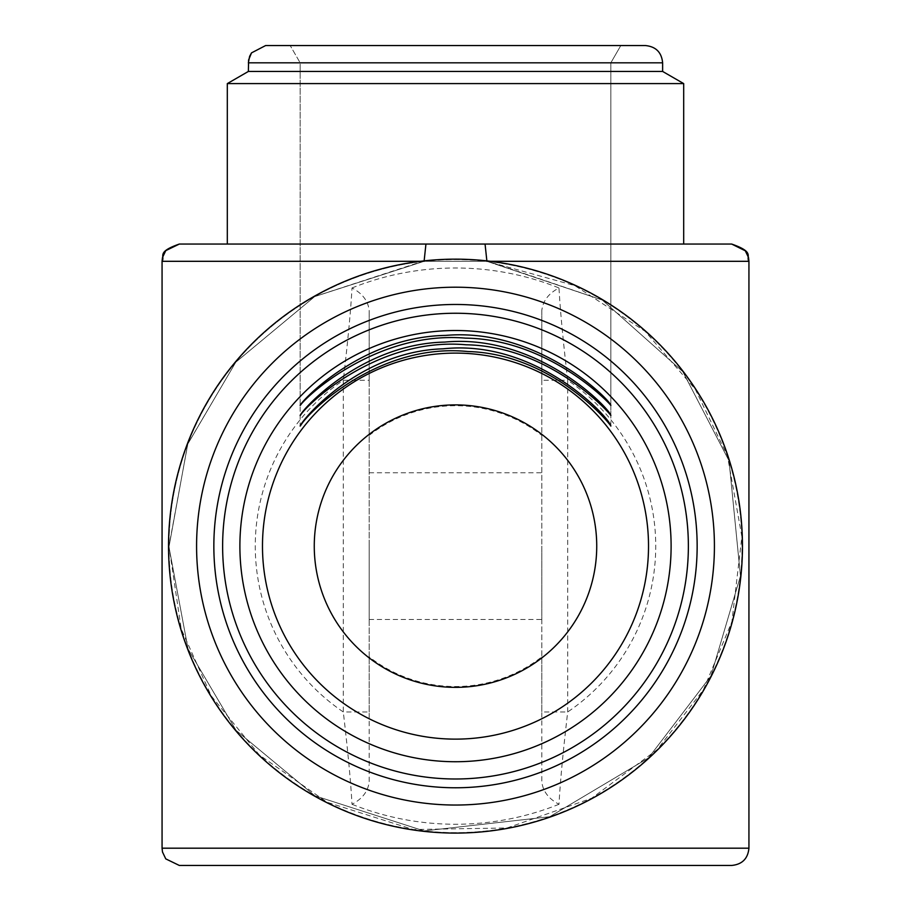 <?xml version="1.0" encoding="UTF-8"?>
<svg xmlns="http://www.w3.org/2000/svg" width="911" height="911" viewBox="0 0 911 911"><rect width="100%" height="100%" fill="white"/><g stroke="black" fill="none" stroke-linecap="round" stroke-linejoin="round"><path stroke-width="0.68" stroke-dasharray="4.55 3.42" d="M168.535 546.122A286.965 286.965 0 0 0 455.5 833.087A286.965 286.965 0 0 0 742.465 546.122A286.965 286.965 0 0 0 455.5 259.157A286.965 286.965 0 0 0 168.535 546.122M541.806 310.617L541.806 380.274L567.701 380.274C563.021 340.133 560.128 309.364 559.001 287.967C548.559 293.444 542.831 300.994 541.806 310.617L541.806 656.877A140.408 140.408 0 0 1 369.194 656.877L369.194 310.617C368.169 300.994 362.441 293.444 351.999 287.967C350.872 309.364 347.979 340.133 343.299 380.274L369.194 380.274L369.194 310.617M424.093 260.876L314.705 296.565L235.778 362.202L187.734 444.112L168.968 546.953L188.053 648.962L236.12 730.44L314.864 795.77L424.093 830.923L549.72 816.723L648.507 757.906L710.899 676.03L740.461 576.059L729.039 460.807L682.806 371.665L602.296 300.049L486.907 261.309L485.062 244.057L179.319 244.057L425.938 244.057L424.093 261.309L314.705 296.565L235.778 362.202L187.734 444.112L168.968 546.953L188.053 648.962L236.12 730.44L314.864 795.77L424.093 830.923L549.72 816.723L648.507 757.906L710.899 676.03L740.461 576.059L729.039 460.807L682.806 371.665L602.296 300.049L486.907 261.309L424.093 261.309L486.907 261.309L424.093 261.309L486.907 261.309L574.864 285.633L645.09 331.285L695.309 389.293L727.468 455.933L741.873 536.636L731.897 621.678L703.36 689.878L657.252 749.582L591.592 798.275L507.074 827.974L413.184 829.511L327.026 802.238L259.339 754.991L211.25 695.936L181.198 628.954L168.968 546.122L187.871 443.759L235.869 362.088L314.648 296.599L424.093 261.309L486.907 261.309L485.062 244.057L179.319 244.057L731.681 244.057L425.938 244.057L424.093 261.309L314.705 296.565L235.778 362.202L187.734 444.112L168.968 546.953L188.053 648.962L236.12 730.44L314.864 795.77L424.093 830.923L549.72 816.723L648.507 757.906L710.899 676.03L740.461 576.059L729.039 460.807L682.806 371.665L602.296 300.049L486.907 260.876M248.373 71.445L248.373 62.813L248.373 71.445L227.306 83.596L227.306 244.057L683.694 244.057L227.306 244.057L683.694 244.057L227.306 244.057L683.694 244.057L683.694 83.596L227.306 83.596L683.694 83.596L227.306 83.596L683.694 83.596L662.627 71.445L662.627 62.813L248.373 62.813L662.627 62.813L248.373 62.813L662.627 62.813L662.627 71.445L248.373 71.445L662.627 71.445L248.373 71.445L662.627 71.445L683.694 83.596L227.306 83.596L248.373 71.445L662.627 71.445M490.619 261.309L486.907 261.309L485.062 244.057L731.681 244.057L485.062 244.057L486.907 261.309L424.093 261.309A286.532 286.532 0 0 0 218.503 707.152A286.532 286.532 0 0 0 708.724 680.21A286.532 286.532 0 0 0 424.093 261.309L420.381 261.309M425.938 244.057L424.093 261.309L162.067 261.309L424.093 261.309L162.067 261.309L424.093 261.309L425.938 244.057L485.062 244.057L486.907 261.309L424.093 261.309L425.938 244.057L179.319 244.057M300.152 405.429L300.152 62.813L610.848 62.813L300.152 62.813L610.848 62.813L300.152 62.813L610.848 62.813L300.152 62.813L300.152 415.507M168.968 546.122A286.532 286.532 0 0 0 598.766 794.267A286.532 286.532 0 0 0 598.766 297.977A286.532 286.532 0 0 0 168.968 546.122M179.319 865.45L731.681 865.45M731.681 244.057L485.062 244.057M369.194 781.627L369.194 711.958L343.299 711.958A200.226 200.226 0 0 1 343.299 380.274L343.299 711.958C347.979 752.11 350.872 782.879 351.999 804.276C362.441 798.799 368.169 791.249 369.194 781.627L369.194 656.877M541.806 656.877L541.806 781.627C542.831 791.249 548.559 798.788 559.001 804.276C560.128 782.879 563.021 752.11 567.701 711.958L567.701 380.274A200.226 200.226 0 0 1 567.701 711.958L541.806 711.958L541.806 781.627M369.194 546.122L369.194 619.48L369.194 546.122M369.194 711.958L369.194 380.274M369.194 435.367A140.408 140.408 0 0 1 541.806 435.367M541.806 546.122L541.806 619.48L541.806 546.122M541.806 380.274L541.806 711.958M610.848 415.507L610.848 62.813L620.812 45.55L265.625 45.55L620.812 45.55L290.188 45.55L300.152 62.813L290.188 45.55L300.152 62.813L300.152 426.063M645.375 45.55L265.625 45.55M748.933 261.309L162.067 261.309L162.067 848.187L748.933 848.187L162.067 848.187L748.933 848.187L162.067 848.187L748.933 848.187L748.933 261.309L486.907 261.309L748.933 261.309L486.907 261.309L748.933 261.309L748.933 848.187M683.694 244.057L683.694 83.596M559.001 804.276A278.128 278.128 0 0 1 351.999 804.276M351.999 287.967A278.128 278.128 0 0 1 559.001 287.967M248.373 62.813L662.627 62.813M610.848 426.063L610.848 62.813L620.812 45.55L610.848 62.813L610.848 405.429M369.194 619.48L541.806 619.48M369.194 472.763L541.806 472.763M162.067 261.309L162.067 848.187M227.306 244.057L227.306 83.596"/><path stroke-width="1.37" d="M742.465 546.122A286.965 286.965 0 0 1 312.017 794.643A286.965 286.965 0 0 1 312.017 297.601A286.965 286.965 0 0 1 742.465 546.122M420.381 261.309L162.067 261.309L162.477 257.551L165.768 250.627L179.319 244.057L425.938 244.057L424.093 261.309M425.938 244.057L731.681 244.057L745.232 250.627L748.523 257.551L748.933 261.309L490.619 261.309M683.694 83.596L683.694 244.057L227.306 244.057L227.306 83.596L683.694 83.596L662.627 71.445L662.627 62.813L248.373 62.813L249.625 56.334L251.504 52.884L265.625 45.55L645.375 45.55C655.852 46.575 661.614 52.326 662.627 62.813C661.614 52.326 655.852 46.575 645.375 45.55C655.852 46.575 661.614 52.326 662.627 62.813M486.907 261.309L485.062 244.057M300.459 415.268L300.152 415.507C301.575 410.394 360.597 343.868 444.67 342.092C537.661 333.244 610.222 409.096 610.848 415.507C609.505 412.751 549.857 346.248 466.147 344.791C377.063 336.751 306.278 405.179 300.459 415.268M748.933 848.187C747.92 858.674 742.158 864.425 731.681 865.45L179.319 865.45L731.681 865.45L179.319 865.45L165.768 858.879L162.477 851.956L162.067 848.187L748.933 848.187C747.92 858.674 742.158 864.425 731.681 865.45C742.158 864.425 747.92 858.674 748.933 848.187L748.933 261.309C745.631 256.207 755.276 252.267 731.681 244.057L745.403 250.844L748.489 257.414L748.933 261.309M662.627 71.445L248.373 71.445L248.601 59.978L251.504 52.884L265.625 45.55L251.504 52.884L249.625 56.334L248.373 62.813M620.812 45.55L290.188 45.55M455.5 287.204A258.918 258.918 0 0 0 196.582 546.122A258.918 258.918 0 0 0 455.5 805.039A258.918 258.918 0 0 0 714.418 546.122A258.918 258.918 0 0 0 455.5 287.204M300.562 425.699L300.152 426.063C301.837 420.017 359.23 351.259 443.122 348.822C537.376 338.721 610.074 418.331 610.848 426.063C609.14 422.431 551.383 353.696 467.867 351.532C377.963 342.411 307.201 413.161 300.562 425.699M300.414 405.258L300.152 405.429C301.336 401.091 361.565 336.842 445.525 335.419C537.638 327.368 610.393 400.02 610.848 405.429C609.721 403.345 548.877 339.279 465.464 338.129C376.812 330.67 305.697 396.832 300.414 405.258M455.5 330.511A215.611 215.611 0 0 0 239.889 546.122A215.611 215.611 0 0 0 455.5 761.733A215.611 215.611 0 0 0 671.111 546.122A215.611 215.611 0 0 0 455.5 330.511M455.5 313.247A232.874 232.874 0 0 1 657.173 662.559A232.874 232.874 0 0 1 253.827 662.559A232.874 232.874 0 0 1 455.5 313.247M455.5 304.468A241.654 241.654 0 0 0 246.221 666.943A241.654 241.654 0 0 0 664.779 666.943A241.654 241.654 0 0 0 455.5 304.468M455.5 739.128A193.018 193.018 0 0 1 262.482 546.122A193.018 193.018 0 0 1 455.5 353.104A193.018 193.018 0 0 1 648.518 546.122A193.018 193.018 0 0 1 455.5 739.128M455.5 404.894A141.228 141.228 0 0 0 333.187 616.736A141.228 141.228 0 0 0 577.813 616.736A141.228 141.228 0 0 0 455.5 404.894M162.067 261.309C165.369 256.207 155.724 252.267 179.319 244.057C155.724 252.267 165.369 256.207 162.067 261.309L162.067 848.187L162.477 851.956L165.768 858.879L179.319 865.45L165.768 858.879L162.477 851.956L162.067 848.187M248.373 71.445L227.306 83.596"/></g></svg>
